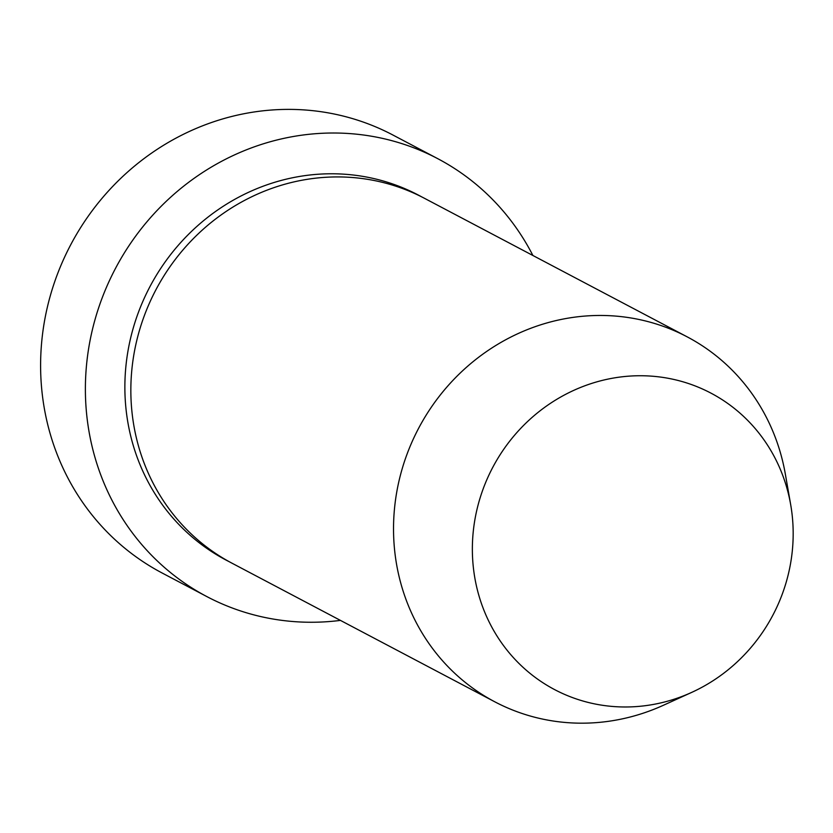 <?xml version="1.0" encoding="UTF-8"?>
<svg xmlns="http://www.w3.org/2000/svg" width="833" height="833" viewBox="0 0 833 833"><rect width="100%" height="100%" fill="white"/><g stroke="black" fill="none" stroke-linecap="round" stroke-linejoin="round"><path stroke-width="1.25" d="M437.783 158.686L393.009 135.071A247.526 233.906 117.8 0 0 67.306 251.451A247.526 233.906 117.8 0 0 162.071 572.969L206.844 596.584A247.526 233.906 -62.2 0 1 112.091 275.067A247.526 233.906 -62.2 0 1 437.783 158.686A247.526 233.906 -62.2 0 1 532.901 255.492M691.64 692.421L663.432 705.259A206.272 194.922 -62.2 0 1 494.75 701.782L232.063 563.233A206.272 194.922 -62.2 0 1 153.095 295.309A206.272 194.922 -62.2 0 1 424.507 198.327L687.204 336.865A206.272 194.922 -62.2 0 1 785.342 474.102L790.673 504.621A167.589 158.364 -62.2 0 1 775.096 610.808A167.589 158.364 -62.2 0 1 691.64 692.421A167.589 158.364 -62.2 0 1 513.617 657.872A167.589 158.364 -62.2 0 1 490.439 471.915A167.589 158.364 -62.2 0 1 656.935 376.641A167.589 158.364 -62.2 0 1 790.673 504.621M494.75 701.782A206.272 194.922 -62.2 0 1 415.782 433.847A206.272 194.922 -62.2 0 1 687.204 336.865M340.458 620.398A247.526 233.906 -62.2 0 1 206.844 596.584M229.085 561.64A206.272 194.922 -62.2 0 1 147.129 292.154A206.272 194.922 -62.2 0 1 421.508 196.775"/></g></svg>
